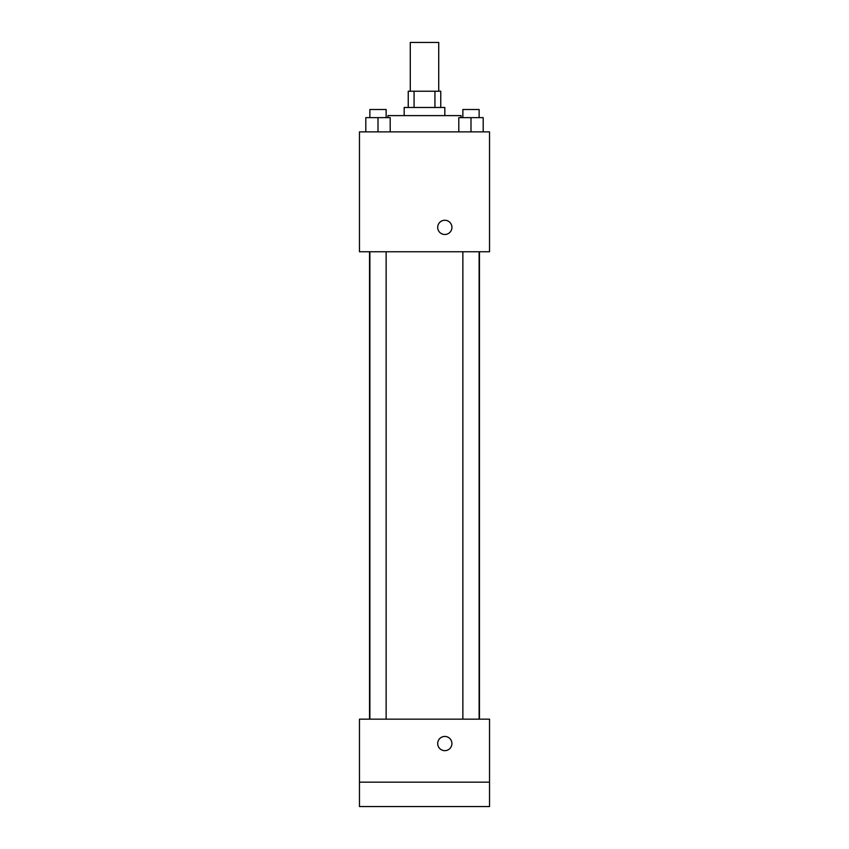 <?xml version="1.0" encoding="UTF-8"?>
<svg xmlns="http://www.w3.org/2000/svg" width="849" height="849" viewBox="0 0 849 849"><rect width="100%" height="100%" fill="white"/><g stroke="black" fill="none" stroke-linecap="round" stroke-linejoin="round"><path stroke-width="1.27" d="M438.721 91.225L438.721 42.45L410.279 42.45L410.279 91.225M414.068 107.483L414.068 91.225L408.242 91.225L408.242 107.483M414.068 91.225L440.758 91.225L440.758 107.483M434.932 107.483L434.932 91.225M404.177 115.613L404.177 107.483L444.823 107.483L444.823 115.613M461.081 117.64L461.081 115.613L387.919 115.613L387.919 117.64M359.467 131.871L489.533 131.871L489.533 251.76L359.467 251.76L359.467 131.871M444.823 234.494A7.11 7.11 0 0 1 438.657 223.818A7.11 7.11 0 0 1 450.978 223.818A7.11 7.11 0 0 1 444.823 234.494M359.467 719.167L489.533 719.167L489.533 806.55L359.467 806.55L359.467 719.167M444.823 750.665A7.11 7.11 0 0 1 438.657 739.999A7.11 7.11 0 0 1 450.978 739.999A7.11 7.11 0 0 1 444.823 750.665M359.467 782.162L489.533 782.162M458.8 131.871L458.8 117.64L483.187 117.64L483.187 131.871L483.187 117.64M470.993 131.871L470.993 117.64M479.123 117.64L479.123 109.51L462.864 109.51L462.864 117.64M365.813 131.871L365.813 117.64L390.2 117.64L390.2 131.871L390.2 117.64M378.007 131.871L378.007 117.64M386.136 117.64L386.136 109.51L369.877 109.51L369.877 117.64M479.452 719.167L479.452 251.76M369.548 719.167L369.548 251.76M462.864 251.76L462.864 719.167M479.123 251.76L479.123 719.167M386.136 719.167L386.136 251.76M369.877 719.167L369.877 251.76"/></g></svg>
